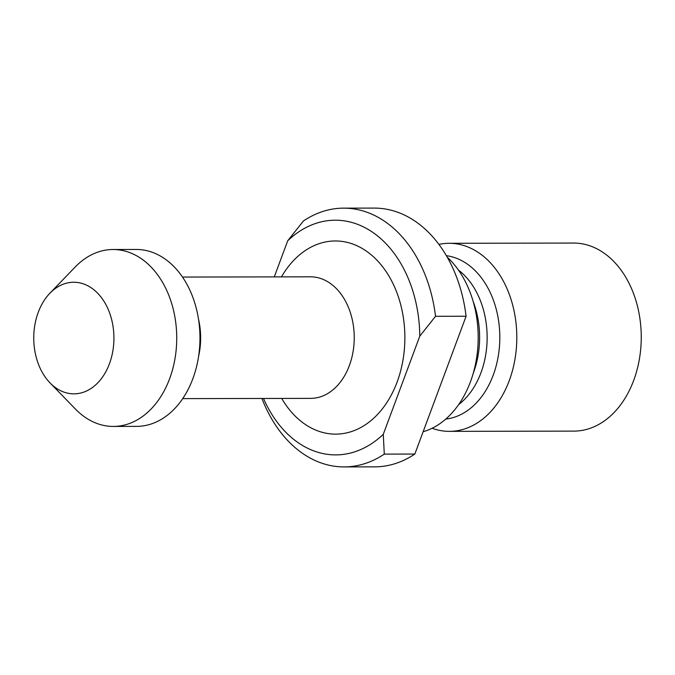 <?xml version="1.0" encoding="UTF-8"?>
<svg xmlns="http://www.w3.org/2000/svg" width="675" height="675" viewBox="0 0 675 675"><rect width="100%" height="100%" fill="white"/><g stroke="black" fill="none" stroke-linecap="round" stroke-linejoin="round"><path stroke-width="1.01" d="M432.135 428.254A94.028 67.542 -90.1 0 0 449.44 431.359A94.028 67.542 -90.1 0 0 516.805 337.196A94.028 67.542 -90.1 0 0 449.077 243.295A94.028 67.542 -90.1 0 0 438.902 244.392M447.23 257.175A96.356 69.221 89.9 0 1 476.947 355.7A96.356 69.221 89.9 0 1 423.132 431.747M384.277 454.115L383.282 434.303L419.782 336.15L435.527 316.305L466.087 316.246L414.838 454.056L384.277 454.115A129.381 92.939 -90.1 0 1 344.115 466.914A129.381 92.939 -90.1 0 1 261.934 398.469M435.527 316.305A129.381 92.939 -90.1 0 0 343.617 208.145A129.381 92.939 -90.1 0 0 303.455 220.944L287.702 240.789L274.286 276.885M466.087 316.246A129.381 92.939 -90.1 0 0 374.178 208.086L343.617 208.145M344.115 466.914L374.676 466.855A129.381 92.939 -90.1 0 0 414.838 454.056M287.702 240.789A117.349 84.299 89.9 0 1 374.228 233.39A117.349 84.299 89.9 0 1 419.782 336.15M383.282 434.303A117.349 84.299 89.9 0 1 263.503 398.461M449.077 243.295L573.522 243.059A94.028 67.542 89.9 0 1 641.25 336.96A94.028 67.542 89.9 0 1 573.885 431.114L449.44 431.359M50.026 382.894L75.44 409.067A88.459 63.543 -90.1 0 0 83.987 416.492A88.459 63.543 -90.1 0 0 113.358 426.431L136.595 426.389A88.459 63.543 -90.1 0 0 199.969 337.804A88.459 63.543 -90.1 0 0 136.257 249.463L113.02 249.514A88.459 63.543 -90.1 0 0 75.17 267.022L49.849 293.296A55.806 40.087 -90.1 0 0 50.026 382.894A55.806 40.087 -90.1 0 0 55.418 387.577A55.806 40.087 -90.1 0 0 106.27 370.896A55.806 40.087 -90.1 0 0 101.992 298.384A55.806 40.087 -90.1 0 0 49.849 293.296M113.358 426.431A88.459 63.543 -90.1 0 0 176.732 337.854A88.459 63.543 -90.1 0 0 113.02 249.514M473.251 373.258A76.731 55.114 -90.1 0 0 473.108 301.303M458.392 270.034A76.731 55.114 89.9 0 1 487.139 337.255A76.731 55.114 89.9 0 1 458.654 404.587M445.762 419.091A82.013 58.911 -90.1 0 0 499.821 337.871A82.013 58.911 -90.1 0 0 446.369 255.69M281.686 398.427A96.584 69.382 -90.1 0 0 303.615 423.276A96.584 69.382 -90.1 0 0 394.85 387.661A96.584 69.382 -90.1 0 0 375.3 258.517A96.584 69.382 -90.1 0 0 281.458 276.868M182.478 277.062L310.466 276.817A60.784 43.664 89.9 0 1 354.24 337.508A60.784 43.664 89.9 0 1 310.702 398.377L182.714 398.621M198.585 356.4A60.784 43.664 -90.1 0 0 198.518 319.216"/></g></svg>
